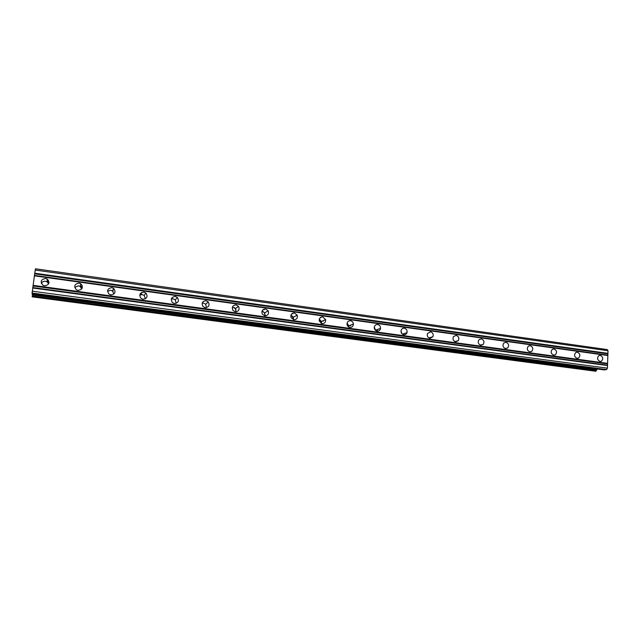 <?xml version="1.0" encoding="UTF-8"?>
<svg xmlns="http://www.w3.org/2000/svg" width="640" height="640" viewBox="0 0 640 640"><rect width="100%" height="100%" fill="white"/><g stroke="black" fill="none" stroke-linecap="round" stroke-linejoin="round"><path stroke-width="0.96" d="M600.056 361.464C597.184 359.928 596.8 357.96 598.92 355.576L600.264 355.344C603.152 356.92 603.512 358.896 601.344 361.264L600.056 361.464M577.096 358.344C574.232 356.864 573.816 354.904 575.84 352.464L577.336 352.168C580.216 353.68 580.616 355.648 578.528 358.08L577.096 358.344M553.712 355.16C550.872 353.76 550.408 351.816 552.32 349.32L553.984 348.936C556.848 350.368 557.288 352.328 555.32 354.808L553.712 355.16M529.896 351.92C527.096 350.616 526.576 348.696 528.328 346.144L530.192 345.64C533.024 346.976 533.528 348.92 531.696 351.456L529.896 351.92M505.632 348.616C502.896 347.424 502.304 345.544 503.864 342.96L505.968 342.28C508.736 343.512 509.304 345.416 507.672 347.992L505.632 348.616M480.912 345.248C478.272 344.192 477.6 342.368 478.904 339.776L481.272 338.856C483.96 339.96 484.6 341.808 483.208 344.4L480.912 345.248M455.712 341.816C453.2 340.912 452.448 339.176 453.448 336.616L456.112 335.368C458.672 336.328 459.4 338.088 458.312 340.664L455.712 341.816M430.032 338.32C427.688 337.568 426.848 335.96 427.512 333.496L430.464 331.816C432.856 332.616 433.68 334.256 432.928 336.752L430.032 338.32M403.848 334.76C401.72 334.16 400.8 332.712 401.104 330.424C401.64 328.832 402.712 328.088 404.32 328.192C406.504 328.832 407.408 330.32 407.024 332.656C406.448 334.16 405.392 334.856 403.848 334.76M377.152 331.12C375.256 330.656 374.288 329.408 374.256 327.368C374.608 325.384 375.744 324.432 377.656 324.496C379.616 324.992 380.568 326.296 380.528 328.4C380.128 330.288 379 331.192 377.152 331.12M349.92 327.416C348.264 327.064 347.288 326.016 346.992 324.272C347.056 321.904 348.208 320.728 350.464 320.728C352.184 321.112 353.16 322.208 353.4 324.024C353.264 326.296 352.104 327.432 349.92 327.416M322.144 323.632L319.28 321.056C318.984 318.368 320.136 316.976 322.728 316.888L325.624 319.6C325.824 322.216 324.664 323.56 322.144 323.632M293.8 319.776L291.072 317.688C290.392 314.736 291.512 313.16 294.432 312.96L297.208 315.176C297.784 318.064 296.656 319.6 293.8 319.776M264.88 315.84L262.32 314.152C261.256 311 262.336 309.272 265.552 308.96L268.168 310.76C269.128 313.864 268.032 315.552 264.88 315.84M262 311.088L264.728 312.88L264.96 315.848M235.36 311.816L232.976 310.432C231.56 307.152 232.592 305.296 236.08 304.88L238.52 306.352C239.832 309.6 238.784 311.424 235.36 311.816M232.416 307.08L235.496 308.56L235.952 311.848M205.216 307.712L203.008 306.568C201.264 303.184 202.256 301.232 205.984 300.704L208.264 301.936C209.896 305.288 208.888 307.216 205.216 307.712M202.184 303.072L203.432 303.024L205.672 304.232L206.384 307.68M174.44 303.528L172.384 302.56C170.352 299.104 171.312 297.072 175.256 296.448L177.384 297.488C179.312 300.92 178.336 302.928 174.44 303.528M171.288 299.088L173.16 298.856L175.248 299.88L176.224 303.328M143.008 299.248L141.088 298.416C138.792 294.912 139.728 292.808 143.872 292.096L145.864 292.992C148.056 296.48 147.104 298.56 143.008 299.248M139.736 295.136L142.248 294.6L144.2 295.472L145.44 298.76M110.896 294.872L109.088 294.152C106.56 290.608 107.472 288.44 111.816 287.656L113.68 288.432C116.112 291.96 115.184 294.112 110.896 294.872M107.536 291.24L110.672 290.256L112.512 291.016L113.968 293.968M78.08 290.408L76.376 289.776C73.632 286.192 74.528 283.968 79.048 283.112L80.816 283.8C83.472 287.368 82.56 289.576 78.08 290.408M74.728 287.368L78.432 285.816L80.16 286.48L81.744 288.944M44.536 285.84L42.928 285.272C39.984 281.656 40.864 279.392 45.568 278.472L47.24 279.08C50.096 282.688 49.2 284.944 44.536 285.84M41.336 283.464C42.184 281.856 43.56 281.128 45.48 281.28L47.128 281.872L48.68 283.752M141.504 292.536L142.488 292.592M140.12 293.944L141.608 293.96M171.672 298.136L172.248 298.184M403.632 333.752L403.496 334.688M377.384 329.528L377.344 330.576M346.976 323.792L348.096 326.528M350.544 325.184L350.624 325.92M319.224 319.376L321.04 323.28M320.384 317.512L320.848 317.776M323.088 320.768L323.216 321.232M290.96 315.088L293.04 317.688L293.416 319.696L293.368 317.2L290.952 315.088M292.168 313.496L292.832 313.832M262.864 311.288L264.544 313.16L265.168 314.984M263.352 309.416L264.224 309.8M234.408 307.568L236.08 309.816M112.736 290.52L113.208 290.856M113.376 289.112L113.848 289.448M80.32 285.848L82.384 287.528M80.672 284.376L82.16 285.408M47.16 281.112L49.032 282.224M47.216 279.584L48.376 280.16M34.392 275.848L32.04 293.824L604.328 369.928L606.6 369.6L607.424 368.176L608 350.736L607.256 349.576L35.448 268.792L34.392 275.848L607.84 355.52M32.432 294.712L32.2 296.84L595.456 371.208L596.04 371.12L596.608 369.592M32.496 293.88L32.408 294.712L596.96 369.64L597.4 369.016M319.312 319.072L321.408 321.544L321.32 323.408M347.08 323.04L348.816 325.88L348.704 326.984M374.304 327.008L375.552 330.416M401 331L401.888 333.68M427.224 335.144L427.68 336.656M33.04 285.352L607.584 363.368M34.472 275.424L607.592 355.128M34.696 273.848L607.64 353.824M34.768 273.216L607.912 353.344M35.216 270.064L608 350.736M32 293.04L606.6 369.6M32.216 291.176L607.424 368.176M32.664 288L607.512 365.552M32.744 287.56L607.264 365.16M32.968 285.976L607.312 363.848M32.192 296.64L596.04 371.12M32.248 296.16L596.256 370.752M32.264 296.04L596.256 370.648M32.4 294.984L596.488 369.8M32.416 294.576L597.088 369.552M321.48 322.032L320.912 322.288M293.464 317.464L293.04 317.688M47.24 279.08L47.128 281.872M80.816 283.8L80.16 286.48M113.68 288.432L112.512 291.016M145.864 292.992L144.2 295.472M177.384 297.488L175.248 299.88M208.264 301.936L205.672 304.232M238.52 306.352L235.496 308.56M268.168 310.76L264.728 312.88M297.208 315.176L293.368 317.2M325.624 319.6L321.408 321.544M353.4 324.024L348.816 325.88M380.528 328.4L375.592 330.176M407.024 332.656L402.4 334.152M432.928 336.752L428.904 337.928M458.312 340.664L454.88 341.568M483.208 344.4L480.32 345.096M507.672 347.992L505.232 348.528M531.696 351.456L529.648 351.872M555.32 354.808L553.576 355.136M578.528 358.08L577.04 358.336M601.344 361.264L600.064 361.472M32.408 294.712L596.96 369.64M32.04 293.824L604.288 369.928"/></g></svg>
